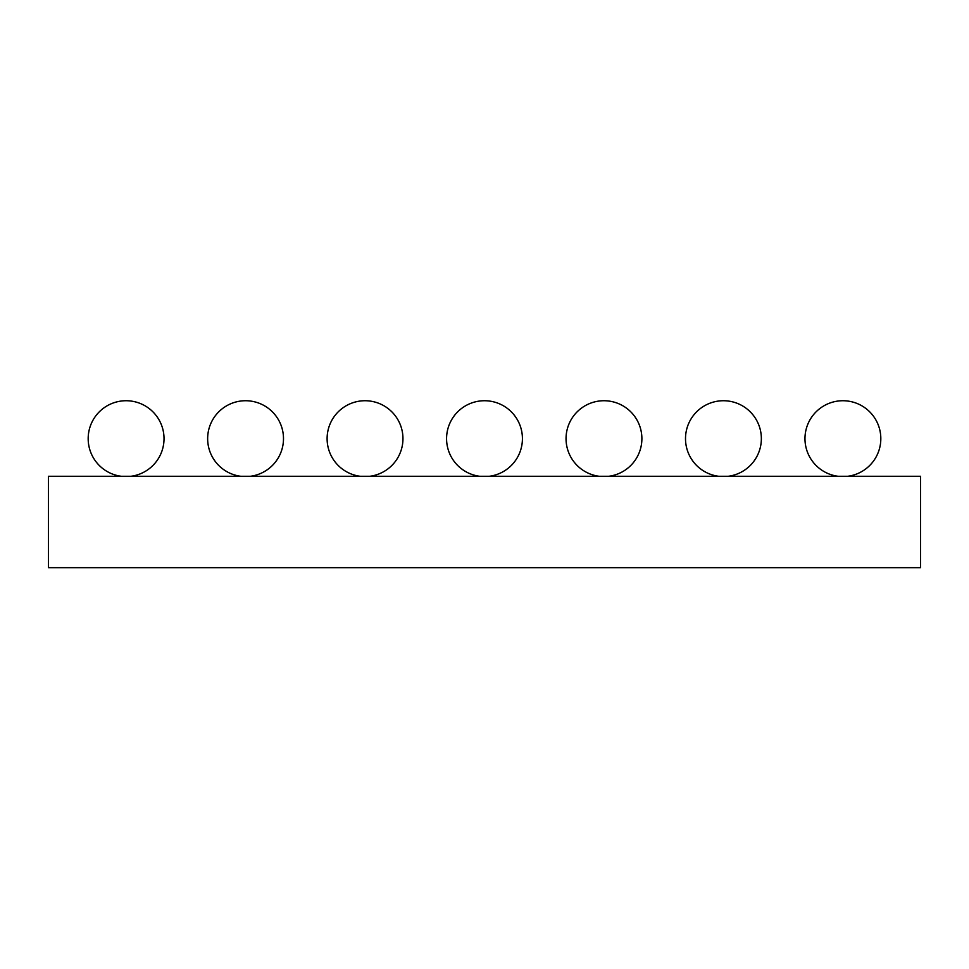 <?xml version="1.0" encoding="UTF-8"?>
<svg xmlns="http://www.w3.org/2000/svg" width="969" height="969" viewBox="0 0 969 969"><rect width="100%" height="100%" fill="white"/><g stroke="black" fill="none" stroke-linecap="round" stroke-linejoin="round"><path stroke-width="1.45" d="M121.355 476.288A37.936 37.936 0 0 1 88.252 436.28A37.936 37.936 0 0 1 126.103 400.73A37.936 37.936 0 0 1 163.955 436.28A37.936 37.936 0 0 1 130.851 476.288M240.821 476.288A37.936 37.936 0 0 1 207.717 436.28A37.936 37.936 0 0 1 245.569 400.73A37.936 37.936 0 0 1 283.42 436.28A37.936 37.936 0 0 1 250.317 476.288M599.217 476.288A37.936 37.936 0 0 1 566.114 436.28A37.936 37.936 0 0 1 603.966 400.73A37.936 37.936 0 0 1 641.817 436.28A37.936 37.936 0 0 1 608.714 476.288M718.683 476.288A37.936 37.936 0 0 1 685.58 436.28A37.936 37.936 0 0 1 723.431 400.73A37.936 37.936 0 0 1 761.283 436.28A37.936 37.936 0 0 1 728.179 476.288M838.149 476.288A37.936 37.936 0 0 1 805.045 436.28A37.936 37.936 0 0 1 842.897 400.73A37.936 37.936 0 0 1 880.748 436.28A37.936 37.936 0 0 1 847.645 476.288M479.752 476.288A37.936 37.936 0 0 1 446.648 436.28A37.936 37.936 0 0 1 484.5 400.73A37.936 37.936 0 0 1 522.352 436.28A37.936 37.936 0 0 1 489.248 476.288M360.286 476.288A37.936 37.936 0 0 1 327.183 436.28A37.936 37.936 0 0 1 365.034 400.73A37.936 37.936 0 0 1 402.886 436.28A37.936 37.936 0 0 1 369.783 476.288M157.475 567.677L113.845 567.677M920.55 567.677L920.55 476.288L48.45 476.288L48.45 567.677L920.55 567.677"/></g></svg>
